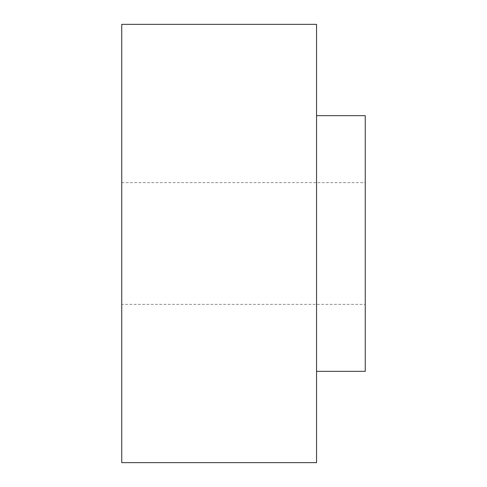 <?xml version="1.0" encoding="UTF-8"?>
<svg xmlns="http://www.w3.org/2000/svg" width="487" height="487" viewBox="0 0 487 487"><rect width="100%" height="100%" fill="white"/><g stroke="black" fill="none" stroke-linecap="round" stroke-linejoin="round"><path stroke-width="0.37" stroke-dasharray="2.44 1.83" d="M121.75 304.375L121.75 182.625L121.75 304.375L365.25 304.375L365.25 182.625L365.25 304.375M121.75 182.625L365.25 182.625M365.25 371.338L365.25 115.663M316.55 115.663L316.55 371.338L316.55 115.663M316.55 462.65L316.55 24.35M121.75 462.65L121.75 24.35"/><path stroke-width="0.73" d="M316.55 115.663L365.25 115.663L365.25 371.338L316.55 371.338M316.55 24.35L316.55 462.65L121.75 462.65L121.75 24.35L316.55 24.35"/></g></svg>
